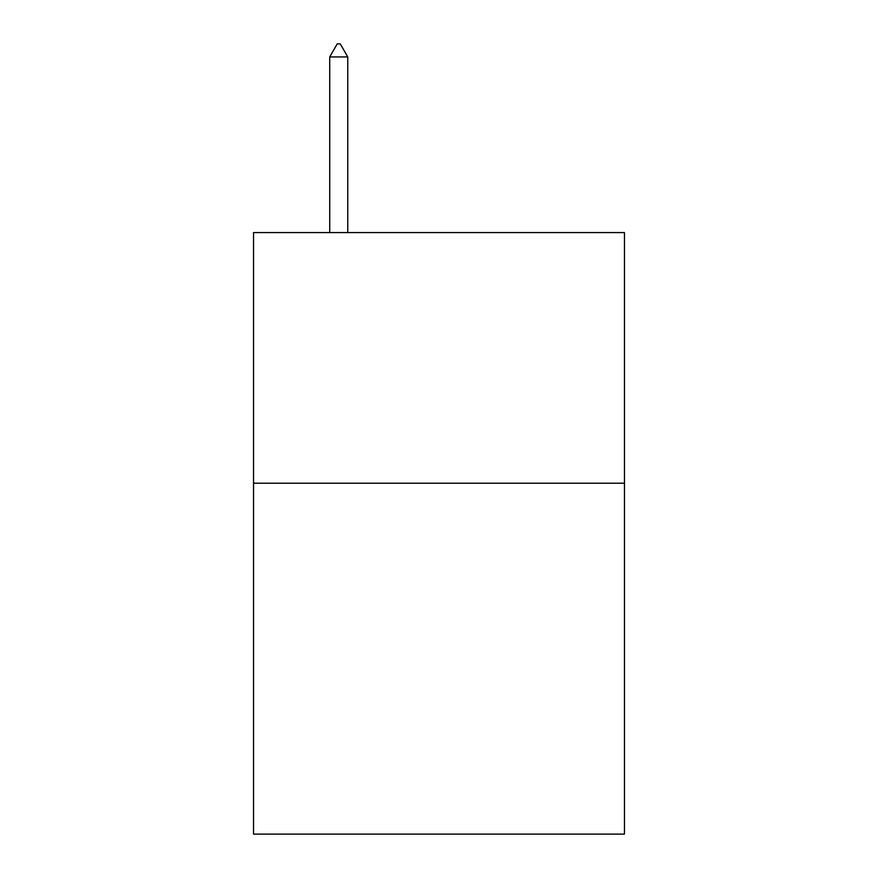 <?xml version="1.0" encoding="UTF-8"?>
<svg xmlns="http://www.w3.org/2000/svg" width="878" height="878" viewBox="0 0 878 878"><rect width="100%" height="100%" fill="white"/><g stroke="black" fill="none" stroke-linecap="round" stroke-linejoin="round"><path stroke-width="1.32" d="M624.467 483.207L624.467 834.1L253.533 834.1L253.533 232.582L624.467 232.582L624.467 483.207L253.533 483.207M347.765 56.938L340.247 43.9L337.24 43.9L329.722 56.938L347.765 56.938L347.765 232.582M329.722 56.938L329.722 232.582"/></g></svg>
